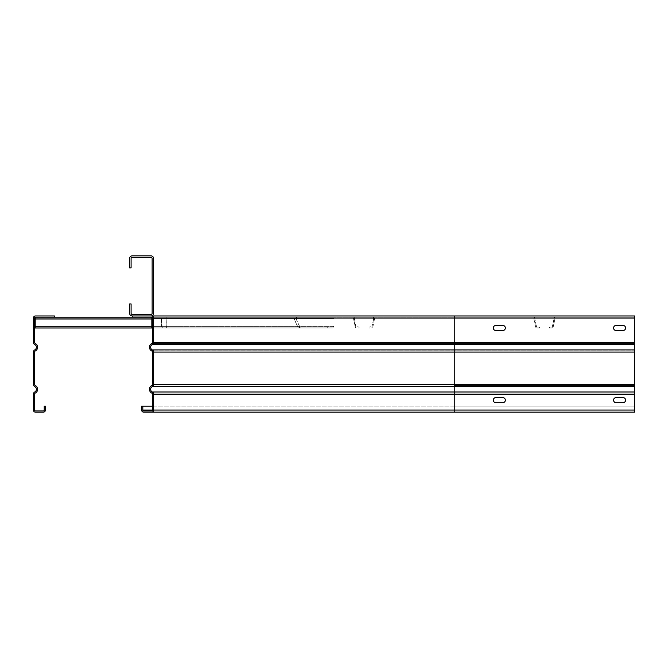 <?xml version="1.0" encoding="UTF-8"?>
<svg xmlns="http://www.w3.org/2000/svg" width="668" height="668" viewBox="0 0 668 668"><rect width="100%" height="100%" fill="white"/><g stroke="black" fill="none" stroke-linecap="round" stroke-linejoin="round"><path stroke-width="0.5" stroke-dasharray="3.34 2.5" d="M153.64 410.052A2.104 2.104 0 0 1 151.536 412.156A2.104 2.104 0 0 0 153.64 410.052A2.104 2.104 0 0 1 151.536 412.156L143.72 412.156A2.104 2.104 0 0 1 141.616 410.052L141.616 406.144L142.818 406.144L142.818 410.052A0.902 0.902 0 0 0 143.72 410.954L151.536 410.954A0.902 0.902 0 0 0 152.438 410.052L152.438 394.153A1.202 1.202 0 0 0 151.77 393.076A4.208 4.208 0 0 1 151.77 385.545A1.202 1.202 0 0 0 152.438 384.467L152.438 352.069A1.202 1.202 0 0 0 151.77 350.992A4.208 4.208 0 0 1 151.77 343.461A1.202 1.202 0 0 0 152.438 342.383L152.438 318.068A0.902 0.902 0 0 0 151.536 317.166L132.598 317.166L132.598 315.964L151.536 315.964A2.104 2.104 0 0 1 153.64 318.068L153.64 342.383L153.64 318.068A2.104 2.104 0 0 0 151.536 315.964A2.104 2.104 0 0 1 153.64 318.068L153.64 342.383A2.405 2.405 0 0 1 152.304 344.538A3.006 3.006 0 0 0 152.304 349.915A2.405 2.405 0 0 1 153.64 352.069L153.64 384.467A2.405 2.405 0 0 1 152.304 386.622A3.006 3.006 0 0 0 152.304 391.999A2.405 2.405 0 0 1 153.64 394.153L153.64 410.052L153.64 394.153A2.405 2.405 0 0 0 152.304 391.999A3.006 3.006 0 0 1 152.304 386.622A2.405 2.405 0 0 0 153.64 384.467L153.64 352.069A2.405 2.405 0 0 0 152.304 349.915A3.006 3.006 0 0 1 152.304 344.538A2.405 2.405 0 0 0 153.64 342.383A2.405 2.405 0 0 1 152.304 344.538A3.006 3.006 0 0 0 152.304 349.915A2.405 2.405 0 0 1 153.64 352.069L153.64 384.467A2.405 2.405 0 0 1 152.304 386.622A3.006 3.006 0 0 0 152.304 391.999A2.405 2.405 0 0 1 153.64 394.153L153.64 410.052A2.104 2.104 0 0 1 151.536 412.156A2.104 2.104 0 0 0 153.64 410.052L454.24 410.052L454.24 412.156L634.6 412.156L454.24 412.156L454.24 410.052L634.6 410.052L634.6 412.156L634.6 315.964L151.536 315.964M151.536 317.166A0.902 0.902 0 0 1 152.438 318.068L152.438 342.383L152.438 318.068A0.902 0.902 0 0 0 151.536 317.166A0.902 0.902 0 0 1 152.438 318.068L634.6 318.068L454.24 318.068L454.24 317.166L634.6 317.166L634.6 318.068L634.6 315.964L454.24 315.964L634.6 315.964L634.6 317.166L132.598 317.166L634.6 317.166L151.536 317.166L454.24 317.166L454.24 315.964L132.598 315.964L454.24 315.964L454.24 342.383L634.6 342.383L454.24 342.383L454.24 318.068L153.64 318.068M505.342 327.988A2.555 2.555 0 0 0 502.787 325.433L495.873 325.433A2.555 2.555 0 0 0 493.318 327.988A2.555 2.555 0 0 0 495.873 330.543L502.787 330.543A2.555 2.555 0 0 0 505.342 327.988A2.555 2.555 0 0 0 502.787 325.433L495.873 325.433A2.555 2.555 0 0 0 493.318 327.988A2.555 2.555 0 0 0 495.873 330.543L502.787 330.543A2.555 2.555 0 0 0 505.342 327.988M625.582 327.988A2.555 2.555 0 0 0 623.027 325.433L616.113 325.433A2.555 2.555 0 0 0 613.558 327.988A2.555 2.555 0 0 0 616.113 330.543L623.027 330.543A2.555 2.555 0 0 0 625.582 327.988A2.555 2.555 0 0 0 623.027 325.433L616.113 325.433A2.555 2.555 0 0 0 613.558 327.988A2.555 2.555 0 0 0 616.113 330.543L623.027 330.543A2.555 2.555 0 0 0 625.582 327.988M153.64 327.988L153.64 325.433L153.64 330.543L153.64 325.433L153.64 330.543L153.64 325.433L152.438 325.433L152.438 330.543L152.438 325.433L152.438 330.543L152.438 325.433L153.64 325.433L152.438 325.433L153.64 325.433L153.64 330.543L152.438 330.543L153.64 330.543L152.438 330.543L153.64 330.543L153.64 327.988M151.536 412.156L634.6 412.156L634.6 410.052L634.6 410.954L151.536 410.954L634.6 410.954L634.6 406.144L142.818 406.144L142.818 410.052L142.818 406.144M132.598 315.964L132.598 317.166L132.598 315.964L150.935 315.964L132.297 315.964A2.705 2.705 0 0 1 129.592 313.259L129.592 303.94L131.095 303.94L131.095 313.259A1.202 1.202 0 0 0 132.297 314.461L150.935 314.461A1.202 1.202 0 0 0 152.137 313.259L152.137 258.549A1.202 1.202 0 0 0 150.935 257.347L132.297 257.347A1.202 1.202 0 0 0 131.095 258.549L131.095 267.868L129.592 267.868L129.592 258.549A2.705 2.705 0 0 1 132.297 255.844L150.935 255.844A2.705 2.705 0 0 1 153.64 258.549L153.64 313.259A2.705 2.705 0 0 1 150.935 315.964M152.438 406.144L634.6 406.144L454.24 406.144L454.24 410.954L634.6 410.954L143.72 410.954A0.902 0.902 0 0 1 142.818 410.052A0.902 0.902 0 0 0 143.72 410.954L454.24 410.954L454.24 410.052L141.616 410.052A2.104 2.104 0 0 0 143.72 412.156A2.104 2.104 0 0 1 141.616 410.052L141.616 406.144L634.6 406.144L634.6 410.052L454.24 410.052L454.24 394.153L152.438 394.153L152.438 410.052L152.438 394.153A1.202 1.202 0 0 0 151.77 393.076A4.208 4.208 0 0 1 151.77 385.545A4.208 4.208 0 0 0 151.77 393.076L454.24 393.076L454.24 385.545L634.6 385.545L454.24 385.545L454.24 384.467L634.6 384.467L454.24 384.467L454.24 350.992L634.6 350.992L151.77 350.992A4.208 4.208 0 0 1 151.77 343.461L151.77 343.461A4.208 4.208 0 0 0 151.77 350.992A1.202 1.202 0 0 1 152.438 352.069L152.438 384.467L152.438 352.069A1.202 1.202 0 0 0 151.77 350.992A4.208 4.208 0 0 1 151.77 343.461A1.202 1.202 0 0 0 152.438 342.383L454.24 342.383L152.438 342.383M502.787 397.577L495.873 397.577A2.555 2.555 0 0 0 493.318 400.132A2.555 2.555 0 0 0 495.873 402.687L502.787 402.687A2.555 2.555 0 0 0 505.342 400.132A2.555 2.555 0 0 0 502.787 397.577L495.873 397.577A2.555 2.555 0 0 0 493.318 400.132A2.555 2.555 0 0 0 495.873 402.687L502.787 402.687A2.555 2.555 0 0 0 505.342 400.132A2.555 2.555 0 0 0 502.787 397.577L495.873 397.577M623.027 397.577L616.113 397.577A2.555 2.555 0 0 0 613.558 400.132A2.555 2.555 0 0 0 616.113 402.687L623.027 402.687A2.555 2.555 0 0 0 625.582 400.132A2.555 2.555 0 0 0 623.027 397.577L616.113 397.577A2.555 2.555 0 0 0 613.558 400.132A2.555 2.555 0 0 0 616.113 402.687L623.027 402.687A2.555 2.555 0 0 0 625.582 400.132A2.555 2.555 0 0 0 623.027 397.577L616.113 397.577M152.438 400.132L152.438 397.577L152.438 402.687L152.438 397.577L152.438 402.687L152.438 397.577L153.64 397.577L152.438 397.577L153.64 397.577L153.64 402.687L153.64 397.577L153.64 402.687L153.64 397.577L152.438 397.577L152.438 402.687L153.64 402.687L152.438 402.687L153.64 402.687L152.438 402.687L152.438 400.132M143.72 410.954A0.902 0.902 0 0 1 142.818 410.052L152.438 410.052A0.902 0.902 0 0 1 151.536 410.954A0.902 0.902 0 0 0 152.438 410.052A0.902 0.902 0 0 1 151.536 410.954M153.64 400.132L153.64 397.577L153.64 400.132M152.438 394.153L454.24 394.153L454.24 410.052L454.24 406.144L141.616 406.144M616.113 402.687L623.027 402.687M495.873 402.687L502.787 402.687M151.77 393.076L151.77 393.076A4.208 4.208 0 0 1 151.77 385.545L151.77 385.545A1.202 1.202 0 0 0 152.438 384.467L454.24 384.467L152.438 384.467M152.438 325.433L152.438 330.543L152.438 325.433L152.438 330.543L152.438 325.433L153.64 325.433L152.438 325.433M495.873 330.543L502.787 330.543M502.787 325.433L495.873 325.433M616.113 330.543L623.027 330.543M623.027 325.433L616.113 325.433M153.64 330.543L152.438 330.543L153.64 330.543M152.438 397.577L153.64 397.577L152.438 397.577M153.64 402.687L152.438 402.687L153.64 402.687M33.4 330.543L34.602 330.543L33.4 330.543L33.4 325.433L33.4 330.543L33.4 325.433L33.4 330.543L33.4 325.433L33.4 330.543L33.4 325.433L33.4 330.543L34.602 330.543L34.602 325.433L34.602 330.543L34.602 325.433L34.602 330.543L33.4 330.543M54.442 317.166L54.442 315.964L35.504 315.964A2.104 2.104 0 0 0 33.4 318.068L33.4 342.383A2.405 2.405 0 0 0 34.736 344.538A3.006 3.006 0 0 1 34.736 349.915A2.405 2.405 0 0 0 33.4 352.069L33.4 384.467A2.405 2.405 0 0 0 34.736 386.622A3.006 3.006 0 0 1 34.736 391.999A2.405 2.405 0 0 0 33.4 394.153L33.4 410.052A2.104 2.104 0 0 0 35.504 412.156L43.32 412.156A2.104 2.104 0 0 0 45.424 410.052L45.424 406.144L44.222 406.144L44.222 410.052A0.902 0.902 0 0 1 43.32 410.954L35.504 410.954A0.902 0.902 0 0 1 34.602 410.052L34.602 394.153A1.202 1.202 0 0 1 35.27 393.076A4.208 4.208 0 0 0 35.27 385.545A1.202 1.202 0 0 1 34.602 384.467L34.602 352.069A1.202 1.202 0 0 1 35.27 350.992A4.208 4.208 0 0 0 35.27 343.461A1.202 1.202 0 0 1 34.602 342.383L34.602 318.068A0.902 0.902 0 0 1 35.504 317.166L54.442 317.166L35.204 317.166L35.204 327.086L327.245 327.086L327.245 327.988L332.372 327.988L334 327.779L334 326.644L334 327.779M34.602 325.433L34.602 327.988L34.602 325.433L34.602 327.988L34.602 325.433L33.4 325.433L34.602 325.433M33.4 397.577L33.4 402.687L33.4 397.577L33.4 402.687L33.4 397.577L33.4 402.687L33.4 397.577L34.602 397.577L34.602 402.687L34.602 397.577L34.602 402.687L34.602 397.577L34.602 400.132L34.602 397.577L33.4 397.577M34.602 402.687L34.602 400.132L34.602 402.687L33.4 402.687L34.602 402.687M374.573 318.669L372.878 326.794L371.408 327.988L369.02 327.988L369.02 327.086L372.001 326.61L369.02 327.086L369.02 327.988L371.408 327.988L372.878 326.794L374.573 318.669L373.07 317.166L374.573 318.669M373.662 318.795L372.001 326.61L373.662 318.795M373.07 318.068L373.671 318.669L373.07 318.068L355.986 318.068L373.07 318.068M355.986 317.166L355.986 318.068L355.05 318.068L355.986 318.068L355.986 317.166L373.07 317.166L355.986 317.166M354.449 318.669A0.601 0.601 0 0 0 354.457 318.795L355.986 327.804L359.1 327.988L359.1 327.086L356.119 326.61L359.1 327.086L359.1 327.988L355.986 327.804A1.503 1.503 0 0 1 355.242 326.794L353.581 318.978A1.503 1.503 0 0 1 355.05 317.166A1.503 1.503 0 0 0 353.581 318.978L355.242 326.794A1.503 1.503 0 0 0 355.986 327.804L354.457 318.795A0.601 0.601 0 0 1 355.05 318.068A0.601 0.601 0 0 0 354.449 318.669M327.245 327.086L332.372 327.086L334 325.8L334 327.804L332.439 327.988L327.32 327.988L327.32 327.086L333.699 326.61L35.204 326.61L35.204 317.166L35.204 326.794L35.204 318.068L334 318.068L334 326.794L334 318.068L297.352 318.068L296.091 318.795L35.204 318.795L35.204 327.988L35.204 326.794L35.204 327.988L332.372 327.988M332.372 327.086L35.204 327.086L35.204 327.988L35.204 326.61L299.656 326.61L306.044 327.086L306.044 327.988L300.917 327.988L297.761 326.794L294.129 318.669L297.352 317.166L334 317.166L297.285 317.166L294.129 318.978L297.694 326.794L300.851 327.988L35.204 327.988L327.245 327.988M334 325.8L334 318.669L334 326.794L35.204 326.794L35.204 317.166L297.285 317.166M297.285 318.068L35.204 318.068L35.204 318.795L296.024 318.795L297.285 318.068L334 318.068L334 318.669L334 317.166L334 318.068L35.204 318.068L35.204 317.166L334 317.166L35.204 317.166L35.204 318.068L297.352 318.068M300.851 327.988L305.969 327.988L305.969 327.086L299.59 326.61L35.204 326.61L35.204 317.166L35.204 327.988L305.969 327.988M296.024 318.795L299.59 326.61M332.439 327.988L35.204 327.988L35.204 327.086L35.204 327.988L35.204 327.086L300.851 327.086M300.917 327.086L305.969 327.086M334 317.166L334 318.068L334 317.166M299.656 326.61L296.091 318.795M297.352 317.166L35.204 317.166L35.204 327.086L306.044 327.086M152.438 327.988L162.867 327.988L162.149 327.988L161.698 326.794L161.18 318.669L161.639 317.166L166.866 317.166L161.631 317.166L161.18 318.978L162.14 327.988L35.204 327.988L35.204 317.166L35.204 326.794L35.204 318.068L166.866 318.068L166.633 327.988L35.204 327.988L300.917 327.988M166.866 325.8L166.866 317.166L35.204 317.166L166.866 317.166L166.825 326.61L166.866 318.068L161.639 318.068L161.456 318.795L161.631 318.068L35.204 318.068L35.204 327.988L35.204 318.978L35.204 327.988L151.836 327.988L35.204 327.988L35.204 326.61L35.204 327.988L162.867 327.988L162.867 327.086L35.204 327.086L35.204 326.61L35.204 327.988L35.204 327.086L35.204 327.988L35.204 327.086L166.641 327.086L166.816 326.61L166.641 327.086L35.204 327.086L35.204 327.988L35.204 326.794L35.204 327.988L306.044 327.988M334 325.959L333.699 326.61M334 327.804L334 326.794L35.204 326.794L35.204 317.166L161.631 317.166M161.631 318.068L35.204 318.068L35.204 317.166L35.204 327.988L151.836 327.988L151.836 327.086L151.836 327.988L35.204 327.988L35.204 327.086L332.439 327.086M327.32 327.988L35.204 327.988L35.204 326.61L35.204 327.988L151.836 327.988L151.836 318.669L151.836 327.086L35.204 327.086L327.32 327.086M166.866 325.959L166.866 327.779M161.639 317.166L35.204 317.166L35.204 327.086L165.914 327.086L165.906 327.988L165.914 327.086L35.204 327.086L162.14 327.086L161.464 318.795L161.957 326.61L162.883 327.086L162.883 327.988L35.204 327.988L166.633 327.988L166.866 326.635L166.866 327.804M151.836 327.988L35.204 327.988L151.836 327.988L151.836 326.802L151.836 327.988L151.836 327.086L35.204 327.086L151.836 327.086L151.836 327.988L35.204 327.988L165.906 327.988L35.204 327.988L35.204 318.987L35.204 326.794L297.694 326.794M166.866 317.166L166.866 318.068L166.866 317.166M161.957 326.61L35.204 326.61L151.836 326.61L151.836 327.086L35.204 327.086L151.836 327.086L35.204 327.086L35.204 318.068L151.836 318.068L151.836 327.086L151.836 318.068L35.204 318.068L35.204 317.166L35.204 326.61L35.204 318.068L161.639 318.068M35.204 317.216L151.836 317.166L151.836 318.987L151.836 318.068L35.204 318.068L151.836 318.068L151.836 318.795L35.204 318.795L334 318.795L35.204 318.795L151.836 318.795L151.836 326.61L35.204 326.61L166.816 326.61L35.204 326.794L152.438 326.794M553.238 326.802A1.503 1.503 0 0 1 551.768 327.988A1.503 1.503 0 0 0 553.238 326.802L554.908 318.987A1.503 1.503 0 0 0 553.438 317.166A1.503 1.503 0 0 1 554.908 318.987L553.238 326.802M533.932 318.987L535.602 326.802A1.503 1.503 0 0 0 537.072 327.988A1.503 1.503 0 0 1 535.602 326.802L533.932 318.987A1.503 1.503 0 0 1 535.402 317.166A1.503 1.503 0 0 0 533.932 318.987M535.402 317.166L553.438 317.166L535.402 317.166M551.768 327.988L549.38 327.988L549.38 327.086L551.768 327.086A0.601 0.601 0 0 0 552.361 326.61A0.601 0.601 0 0 1 551.768 327.086L549.38 327.086L549.38 327.988L551.768 327.988M554.022 318.795L552.361 326.61L554.022 318.795A0.601 0.601 0 0 0 554.039 318.669A0.601 0.601 0 0 1 554.022 318.795M553.438 318.068A0.601 0.601 0 0 1 554.039 318.669A0.601 0.601 0 0 0 553.438 318.068L535.402 318.068A0.601 0.601 0 0 0 534.817 318.795A0.601 0.601 0 0 1 535.402 318.068L553.438 318.068M536.479 326.61L534.817 318.795L536.479 326.61A0.601 0.601 0 0 0 537.072 327.086A0.601 0.601 0 0 1 536.479 326.61M537.072 327.086L539.46 327.086L539.46 327.988L537.072 327.988L539.46 327.988L539.46 327.086L537.072 327.086M132.598 317.166L35.204 317.166L35.204 318.987L35.204 317.166L151.836 317.216M294.129 318.978L35.204 318.978L151.836 318.978L151.836 326.802L151.836 318.987L35.204 318.987L334 318.978L35.204 318.978L294.204 318.978M634.6 344.538L152.304 344.538A2.405 2.405 0 0 0 153.64 342.383L454.24 342.383L454.24 347.226L454.24 342.383L454.24 343.461L153.381 343.461M151.77 343.461L634.6 343.461L454.24 343.461L454.24 352.069L634.6 352.069L454.24 352.069L454.24 394.153L634.6 394.153L454.24 394.153L454.24 393.076L454.24 394.153L153.64 394.153A2.405 2.405 0 0 0 152.304 391.999L634.6 391.999M153.381 350.992L454.24 350.992L454.24 347.226L454.24 352.069L153.64 352.069A2.405 2.405 0 0 0 152.304 349.915L634.6 349.915M151.77 385.545L153.381 385.545M153.64 384.467A2.405 2.405 0 0 1 152.304 386.622A2.405 2.405 0 0 0 153.64 384.467L454.24 384.467L454.24 393.076L634.6 393.076L153.381 393.076M152.438 352.069L454.24 352.069L152.438 352.069A1.202 1.202 0 0 0 151.77 350.992M634.6 394.153L454.24 394.153L454.24 410.052L152.438 410.052L454.24 410.052L454.24 410.954L454.24 410.052L634.6 410.052L454.24 410.052L454.24 406.144L454.24 410.052L141.616 410.052A2.104 2.104 0 0 0 143.72 412.156M152.304 386.622L634.6 386.622M152.304 349.915A2.405 2.405 0 0 1 153.64 352.069M152.304 391.999A2.405 2.405 0 0 1 153.64 394.153M634.6 410.052L454.24 410.052L454.24 412.156M634.6 352.069L454.24 352.069L454.24 384.467L634.6 384.467M634.6 318.068L454.24 318.068L454.24 342.383L634.6 342.383M454.24 315.964L454.24 318.068L152.438 318.068M161.973 326.61L333.633 326.61M297.761 326.794L151.836 326.794M35.204 318.978L152.438 318.978M35.204 326.802L151.836 326.802"/><path stroke-width="1" d="M502.787 325.433A2.555 2.555 0 0 1 505.342 327.988A2.555 2.555 0 0 1 502.787 330.543L495.873 330.543A2.555 2.555 0 0 1 493.318 327.988A2.555 2.555 0 0 1 495.873 325.433L502.787 325.433A2.555 2.555 0 0 1 505.342 327.988A2.555 2.555 0 0 1 502.787 330.543M623.027 325.433A2.555 2.555 0 0 1 625.582 327.988A2.555 2.555 0 0 1 623.027 330.543L616.113 330.543A2.555 2.555 0 0 1 613.558 327.988A2.555 2.555 0 0 1 616.113 325.433L623.027 325.433A2.555 2.555 0 0 1 625.582 327.988A2.555 2.555 0 0 1 623.027 330.543M502.787 397.577A2.555 2.555 0 0 1 505.342 400.132A2.555 2.555 0 0 1 502.787 402.687L495.873 402.687A2.555 2.555 0 0 1 493.318 400.132A2.555 2.555 0 0 1 495.873 397.577L502.787 397.577A2.555 2.555 0 0 1 505.342 400.132A2.555 2.555 0 0 1 502.787 402.687M623.027 397.577A2.555 2.555 0 0 1 625.582 400.132A2.555 2.555 0 0 1 623.027 402.687L616.113 402.687A2.555 2.555 0 0 1 613.558 400.132A2.555 2.555 0 0 1 616.113 397.577L623.027 397.577A2.555 2.555 0 0 1 625.582 400.132A2.555 2.555 0 0 1 623.027 402.687M150.935 315.964A2.705 2.705 0 0 0 153.64 313.259L153.64 258.549A2.705 2.705 0 0 0 150.935 255.844L132.297 255.844A2.705 2.705 0 0 0 129.592 258.549L129.592 267.868L131.095 267.868L131.095 258.549A1.202 1.202 0 0 1 132.297 257.347L150.935 257.347A1.202 1.202 0 0 1 152.137 258.549L152.137 313.259A1.202 1.202 0 0 1 150.935 314.461L132.297 314.461A1.202 1.202 0 0 1 131.095 313.259L131.095 303.94L129.592 303.94L129.592 313.259A2.705 2.705 0 0 0 132.297 315.964L132.598 317.166L151.536 317.166A0.902 0.902 0 0 1 152.438 318.068L152.438 342.383A1.202 1.202 0 0 1 151.77 343.461A1.202 1.202 0 0 0 152.438 342.383A1.202 1.202 0 0 1 151.77 343.461A4.208 4.208 0 0 0 151.77 350.992A1.202 1.202 0 0 1 152.438 352.069L152.438 384.467A1.202 1.202 0 0 1 151.77 385.545A1.202 1.202 0 0 0 152.438 384.467A1.202 1.202 0 0 1 151.77 385.545A4.208 4.208 0 0 0 151.77 393.076A1.202 1.202 0 0 1 152.438 394.153L152.438 410.052A0.902 0.902 0 0 1 151.536 410.954L143.72 410.954A0.902 0.902 0 0 1 142.818 410.052L142.818 406.144L152.438 406.144M141.616 410.052L141.616 406.144L141.616 410.052A2.104 2.104 0 0 0 143.72 412.156L151.536 412.156A2.104 2.104 0 0 0 153.64 410.052L153.64 394.153A2.405 2.405 0 0 0 152.304 391.999A3.006 3.006 0 0 1 152.304 386.622A2.405 2.405 0 0 0 153.64 384.467L153.64 352.069A2.405 2.405 0 0 0 152.304 349.915A3.006 3.006 0 0 1 152.304 344.538A2.405 2.405 0 0 0 153.64 342.383L153.64 318.068A2.104 2.104 0 0 0 151.536 315.964L634.6 315.964L634.6 412.156L151.536 412.156M495.873 330.543A2.555 2.555 0 0 1 493.318 327.988A2.555 2.555 0 0 1 495.873 325.433M616.113 330.543A2.555 2.555 0 0 1 613.558 327.988A2.555 2.555 0 0 1 616.113 325.433M132.598 315.964L151.536 315.964M141.616 406.144L142.818 406.144M151.77 393.076A1.202 1.202 0 0 1 152.438 394.153A1.202 1.202 0 0 0 151.77 393.076L153.381 393.076M616.113 402.687A2.555 2.555 0 0 1 613.558 400.132A2.555 2.555 0 0 1 616.113 397.577M495.873 402.687A2.555 2.555 0 0 1 493.318 400.132A2.555 2.555 0 0 1 495.873 397.577M34.602 342.383L34.602 318.068A0.902 0.902 0 0 1 35.504 317.166L54.442 317.166L54.442 315.964L35.504 315.964A2.104 2.104 0 0 0 33.4 318.068L33.4 342.383A2.405 2.405 0 0 0 34.736 344.538A3.006 3.006 0 0 1 34.736 349.915A2.405 2.405 0 0 0 33.4 352.069L33.4 384.467A2.405 2.405 0 0 0 34.736 386.622A3.006 3.006 0 0 1 34.736 391.999A2.405 2.405 0 0 0 33.4 394.153L33.4 410.052A2.104 2.104 0 0 0 35.504 412.156L43.32 412.156A2.104 2.104 0 0 0 45.424 410.052L45.424 406.144L44.222 406.144L44.222 410.052A0.902 0.902 0 0 1 43.32 410.954L35.504 410.954A0.902 0.902 0 0 1 34.602 410.052L34.602 394.153A1.202 1.202 0 0 1 35.27 393.076A4.208 4.208 0 0 0 35.27 385.545A1.202 1.202 0 0 1 34.602 384.467L34.602 352.069A1.202 1.202 0 0 1 35.27 350.992A4.208 4.208 0 0 0 35.27 343.461A1.202 1.202 0 0 1 34.602 342.383M151.836 317.216L151.836 327.988L152.438 327.988M151.836 327.988L35.204 327.988L35.204 317.216M132.598 317.166L54.442 317.166M634.6 342.383L454.24 342.383L454.24 318.068L634.6 318.068M634.6 344.538L454.24 344.538L454.24 342.383L153.64 342.383M153.64 318.068L454.24 318.068L454.24 315.964M634.6 349.915L454.24 349.915L454.24 344.538L152.304 344.538M153.64 352.069L454.24 352.069L454.24 349.915L152.304 349.915M634.6 384.467L454.24 384.467L454.24 352.069L634.6 352.069M634.6 386.622L454.24 386.622L454.24 384.467L153.64 384.467M634.6 391.999L454.24 391.999L454.24 386.622L152.304 386.622M153.64 394.153L454.24 394.153L454.24 391.999L152.304 391.999M634.6 410.052L454.24 410.052L454.24 394.153L634.6 394.153M454.24 412.156L454.24 410.052L153.64 410.052M152.438 410.052L142.818 410.052M153.381 385.545L151.77 385.545M153.381 350.992L151.77 350.992M153.381 343.461L151.77 343.461M35.204 318.987L152.438 318.978M152.438 326.794L151.836 326.794M151.836 326.802L35.204 326.802"/></g></svg>
